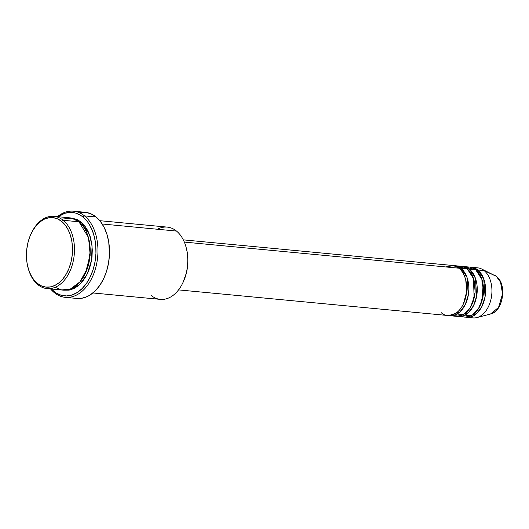 <?xml version="1.0" encoding="UTF-8"?>
<svg xmlns="http://www.w3.org/2000/svg" width="529" height="529" viewBox="0 0 529 529"><rect width="100%" height="100%" fill="white"/><g stroke="black" fill="none" stroke-linecap="round" stroke-linejoin="round"><path stroke-width="0.79" d="M474.546 268.031A25.134 16.485 95.4 0 1 481.496 268.917L496.308 276.323A1.395 0.965 -50.8 0 1 496.46 276.416A1.395 0.965 129.2 0 0 496.308 276.323A20.168 13.232 -84.6 0 0 494.192 274.968L496.453 276.409C507.331 284.271 503.185 311.541 490.476 314.028A20.168 13.232 -84.6 0 0 502.219 297.245A20.168 13.232 -84.6 0 0 496.308 276.323L484.134 270.603L496.308 276.323L500.54 282.149L502.55 293.859L498.523 307.468L490.476 314.028L476.867 317.579A25.134 16.485 95.4 0 1 469.878 317.136M441.404 312.765C445.167 317.023 457.565 318.306 464.257 301.973C470.559 285.323 463.43 270.669 458.96 268.203A25.134 16.485 -84.6 0 0 452.56 265.465L183.298 239.855M465.725 279.841L466.796 291.32L463.437 303.871L466.796 291.32L465.725 279.841M454.662 265.67A25.134 16.485 95.4 0 0 453.604 265.618L461.057 268.408A1.395 0.965 -50.8 0 1 460.23 269.367A1.395 0.965 129.2 0 0 461.057 268.408L466.942 277.203L468.31 295.122L465.156 304.849L459.893 311.945L448.856 315.555A25.134 16.485 95.4 0 0 449.901 315.707L456.196 316.302A25.134 16.485 -84.6 0 0 474.149 297.953A25.134 16.485 -84.6 0 0 467.352 269.003A25.134 16.485 -84.6 0 0 460.957 266.266L454.662 265.67A25.134 16.485 95.4 0 1 461.057 268.408L467.352 269.003L461.057 268.408A25.134 16.485 95.4 0 1 467.854 297.351A25.134 16.485 95.4 0 1 449.901 315.707M453.089 315.542L464.092 314.166L470.05 307.911L474.103 298.144L473.521 278.624L467.352 269.003L457.764 266.431M474.116 280.635L475.187 292.12L471.828 304.671L475.187 292.12L474.116 280.635M463.054 266.464A25.134 16.485 95.4 0 0 461.996 266.418L469.448 269.201A1.395 0.965 -50.8 0 1 468.621 270.167A1.395 0.965 129.2 0 0 469.448 269.201L475.333 278.003L476.702 295.923L473.548 305.65L468.284 312.745L457.248 316.349A25.134 16.485 95.4 0 0 458.293 316.501L464.588 317.102A25.134 16.485 -84.6 0 0 482.541 298.746A25.134 16.485 -84.6 0 0 475.743 269.803A25.134 16.485 -84.6 0 0 469.349 267.066L463.054 266.464A25.134 16.485 95.4 0 1 469.448 269.201L475.743 269.803L469.448 269.201A25.134 16.485 95.4 0 1 476.245 298.151A25.134 16.485 95.4 0 1 458.293 316.501M461.486 316.335L472.483 314.96L478.441 308.711L482.494 298.938L481.912 279.424L475.743 269.803L466.155 267.231M471.445 267.264A25.134 16.485 95.4 0 0 470.393 267.218L477.839 270.002A1.395 0.965 -50.8 0 1 477.013 270.967A1.395 0.965 129.2 0 0 477.839 270.002L483.731 278.803L485.093 296.723L481.939 306.45L476.675 313.538L465.639 317.149A25.134 16.485 95.4 0 0 466.684 317.301L472.979 317.903A25.134 16.485 -84.6 0 0 490.932 299.546A25.134 16.485 -84.6 0 0 484.134 270.603A25.134 16.485 -84.6 0 0 477.74 267.866L471.445 267.264A25.134 16.485 95.4 0 1 477.839 270.002L484.134 270.603L477.839 270.002A25.134 16.485 95.4 0 1 484.637 298.951A25.134 16.485 95.4 0 1 466.684 317.301M480.22 305.471L483.579 292.914L482.508 281.435M28.024 267.661L28.216 268.368A36.303 23.818 -84.6 0 0 37.843 284.648L37.281 283.313A34.907 22.899 95.4 0 1 28.024 267.661A34.907 22.899 95.4 0 1 31.29 233.309A34.907 22.899 95.4 0 1 61.662 221.42L63.202 220.282A36.303 23.818 -84.6 0 0 31.614 232.641L31.29 233.309M157.43 229.249A36.303 23.818 95.4 0 1 176.488 231.061A36.303 23.818 -84.6 0 0 167.25 227.106L99.776 220.686M65.305 297.351L76.844 298.449A43.279 28.394 -84.6 0 0 107.764 266.841A43.279 28.394 -84.6 0 0 96.06 216.989L84.521 215.892A43.279 28.394 95.4 0 1 96.225 265.743A43.279 28.394 95.4 0 1 65.305 297.351A43.279 28.394 95.4 0 1 54.289 292.636A43.279 28.394 95.4 0 1 50.572 288.94A43.279 28.394 -84.6 0 0 54.289 292.636L53.727 291.3A41.884 27.482 95.4 0 1 51.267 289.006L56.094 292.993L61.166 295.255L66.509 295.936L71.924 295.01L77.208 292.517L82.147 288.55L86.551 283.26L90.261 276.852L93.13 269.572L95.048 261.703L95.934 253.543L95.762 245.403L94.539 237.6L92.31 230.439L89.163 224.184L87.278 221.479L82.98 217.029L84.521 215.892A43.279 28.394 -84.6 0 0 57.449 216.659A43.279 28.394 95.4 0 1 73.505 211.177A43.279 28.394 95.4 0 1 84.521 215.892L96.06 216.989A43.279 28.394 -84.6 0 0 85.043 212.274L73.505 211.177M58.144 216.725A41.884 27.482 95.4 0 1 82.98 217.029L80.613 215.329L75.548 213.068L70.198 212.387L64.783 213.313L58.144 216.725M55.148 287.307L61.734 289.958L70.43 288.986L79.972 281.858L87.45 268.177L90.208 251.612L88.336 237.237L78.933 221.783A36.303 23.818 -84.6 0 0 69.696 217.829L53.958 216.328A36.303 23.818 95.4 0 1 63.202 220.282L78.933 221.783L63.202 220.282A36.303 23.818 95.4 0 1 73.022 262.093A36.303 23.818 95.4 0 1 47.088 288.603A36.303 23.818 95.4 0 1 37.843 284.648A36.303 23.818 95.4 0 1 28.123 268.018M88.66 238.42L90.195 255.163L85.328 273.453L90.195 255.163L88.66 238.42M80.229 222.927A1.395 0.965 129.2 0 0 81.03 221.982L89.474 234.526L92.053 245.932L91.596 260.063L87.219 274.075L79.78 284.476L71.389 289.588L63.87 290.163L69.107 290.143L73.762 288.649L78.213 285.839L82.286 281.805L85.817 276.713L88.68 270.755L90.763 264.156L91.986 257.173L92.297 250.078L91.696 243.135L90.188 236.622L87.847 230.776L84.752 225.837L81.03 221.982A1.395 0.965 -50.8 0 1 80.229 222.927M73.511 288.768L72.308 288.14M184.33 242.084L458.96 268.203L184.33 242.084M102.196 223.992L176.488 231.061L102.196 223.992M31.456 232.965A36.303 23.818 95.4 0 1 53.958 216.328M481.496 268.917A25.134 16.485 95.4 0 1 484.134 270.603A25.134 16.485 95.4 0 1 491.494 296.67A25.134 16.485 95.4 0 1 476.867 317.579M37.281 283.313L41.328 285.832L45.692 287.062L50.195 286.963L54.672 285.528L58.95 282.823L62.865 278.948L66.264 274.048L69.021 268.322L71.018 261.974L72.195 255.262L72.499 248.438L71.911 241.766L70.469 235.498L68.215 229.884L65.239 225.129L61.662 221.42L57.615 218.907L53.257 217.67L48.747 217.776L44.271 219.204L39.992 221.909L36.078 225.784L32.679 230.684L29.928 236.417L27.925 242.758L26.754 249.47L26.45 256.294L27.032 262.966L28.48 269.235L30.735 274.855L33.704 279.603L37.281 283.313L37.843 284.648A36.303 23.818 -84.6 0 0 70.853 269.056A36.303 23.818 -84.6 0 0 63.202 220.282L61.662 221.42A34.907 22.899 95.4 0 1 69.021 268.322A34.907 22.899 95.4 0 1 37.281 283.313M47.088 288.603L62.819 290.104A36.303 23.818 -84.6 0 0 88.753 263.594A36.303 23.818 -84.6 0 0 78.933 221.783L71.739 218.16L61.635 219.125M70.741 217.961L76.824 219.363L81.03 221.982L70.741 217.961M80.044 212.466L85.632 212.341L91.041 213.868L96.06 216.989L100.497 221.585L104.18 227.477L106.977 234.446L108.769 242.216L109.443 254.72L108.524 263.151L106.541 271.284L103.578 278.809L99.75 285.429L95.194 290.897L90.089 294.997L87.391 296.485L81.843 298.257L76.255 298.382M92.899 292.96L160.373 299.381A36.303 23.818 -84.6 0 0 186.307 272.871A36.303 23.818 -84.6 0 0 176.488 231.061A36.303 23.818 95.4 0 1 186.122 247.341A36.303 23.818 95.4 0 1 182.723 283.068A36.303 23.818 95.4 0 1 151.135 295.427M186.281 247.942L187.299 252.743L187.888 259.415L187.583 266.239L186.406 272.951L182.974 282.546M178.537 289.892L447.805 315.502A25.134 16.485 -84.6 0 0 465.758 297.153A25.134 16.485 -84.6 0 0 458.96 268.203L453.498 265.598L445.762 266.953M54.289 292.636A43.279 28.394 -84.6 0 0 93.64 274.042A43.279 28.394 -84.6 0 0 84.521 215.892L82.98 217.029A41.884 27.482 95.4 0 1 91.808 273.308A41.884 27.482 95.4 0 1 53.727 291.3L54.289 292.636M182.723 283.068L183.041 282.407A34.907 22.899 -84.6 0 0 186.314 248.055L186.122 247.341M72.38 288.1L73.571 288.741"/></g></svg>
